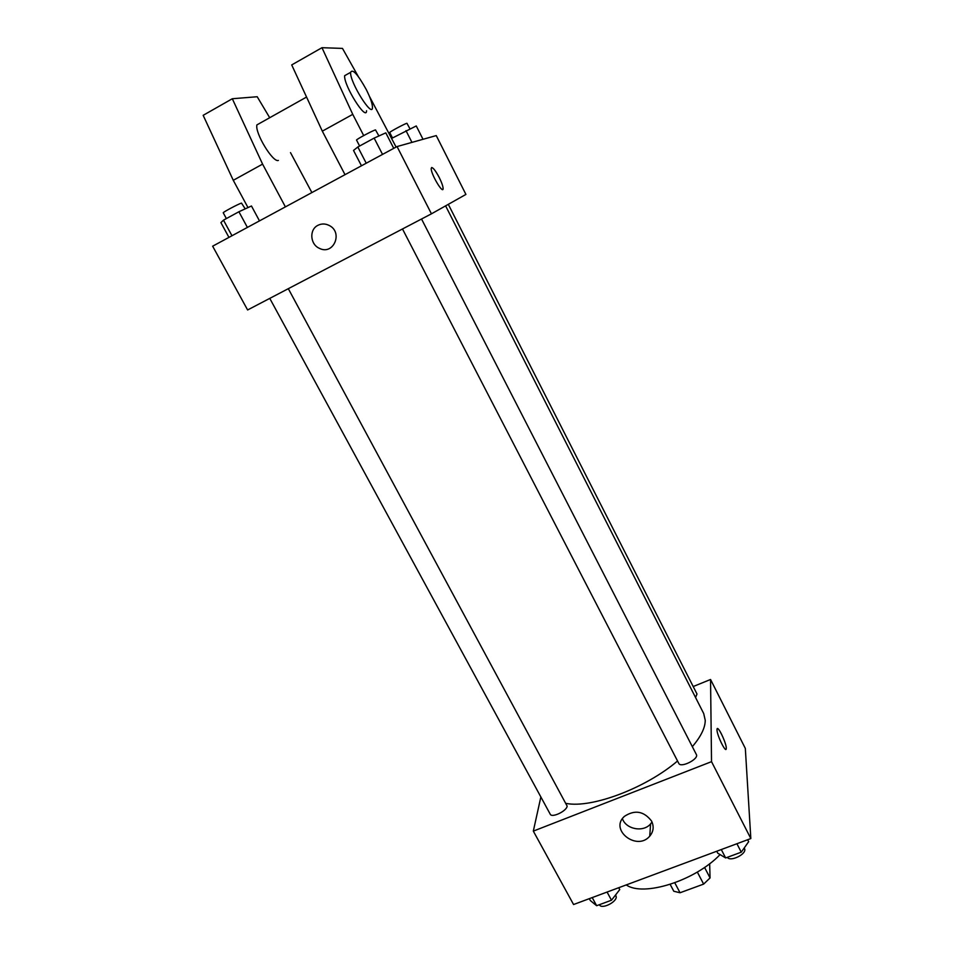 <?xml version="1.0" encoding="UTF-8"?>
<svg xmlns="http://www.w3.org/2000/svg" width="954" height="954" viewBox="0 0 954 954"><rect width="100%" height="100%" fill="white"/><g stroke="black" fill="none" stroke-linecap="round" stroke-linejoin="round"><path stroke-width="1.43" d="M697.326 872.051L703.635 884.108L680.047 892.753L673.81 891.263L670.173 884.394M709.657 863.704L710.062 877.93L703.635 884.108M704.565 867.413L710.062 877.93M674.788 882.808L680.047 892.753M720.079 854.593C695.168 880.78 643.282 897.094 626.277 884.918M693.2 686.534L710.551 679.486L745.324 748.425L750.834 838.554L573.569 904.523L533.322 831.113L540.858 796.972M692.33 746.66C700.916 736.56 705.221 727.783 705.244 720.306L703.706 713.544L445.601 205.861M566.259 803.435C591.575 808.503 645.703 788.231 677.543 760.994M710.551 679.486L711.529 761.662L533.322 831.113M269.767 298.375L550.231 814.203C551.806 818.198 566.676 811.115 567.165 806.13L288.311 288.68M695.549 697.517L696.992 694.011L448.308 204.335M421.537 219.015L696.36 754.519C699.21 758.979 680.751 768.292 678.783 763.391L402.493 228.972M711.529 761.662L750.834 838.554M651.546 821.024C654.146 826.522 653.55 831.566 649.746 836.169C636.95 851.445 609.177 829.873 624.369 816.397C634.768 809.541 643.831 811.079 651.546 821.024M717.003 729.822L717.014 729.357C717.325 723.991 726.996 744.156 726.256 748.64C726.03 753.815 716.871 735.236 717.003 729.822M717.575 728.629C719.71 728.558 726.9 745.11 726.256 748.64L725.911 749.343M652.011 822.002L650.592 823.898C643.425 832.592 626.051 829.372 622.413 818.699M397.055 146.558L436.252 135.587L465.922 194.425L431.446 213.827L247.611 309.967L212.647 246.192L397.055 146.558L431.446 213.827M317.921 225.323C321.558 223.51 325.29 223.546 329.094 225.418C343.535 232.323 333.411 255.744 319.34 248.302C310.062 244.343 309.096 229.532 317.921 225.323C309.096 229.532 310.062 244.343 319.34 248.302C333.423 255.744 343.535 232.323 329.094 225.406C325.29 223.546 321.57 223.51 317.921 225.323M442.751 189.452L443.097 188.534C443.026 186.245 441.75 182.584 439.269 177.587C441.75 182.584 443.026 186.233 443.109 188.534C443.24 194.843 430.743 173.819 431.208 168.464C432.079 166.258 434.762 169.299 439.281 177.575C435.751 170.945 433.176 167.594 431.566 167.546M259.977 123.185L256.9 124.902C254.766 132.928 272.999 162.931 278.389 160.427M311.886 192.577L290.505 152.628M269.708 117.724L257.21 96.736L232.311 98.739L262.588 164.124L285.401 206.887M345.014 174.677L322.321 131.163L291.709 64.92L321.975 47.7L342.486 48.404L358.275 76.499M366.563 110.712C366.574 121.85 343.523 85.252 344.656 75.688L347.053 74.34M369.436 96.342L396.101 147.071M363.689 135.575L352.753 114.361L321.975 47.7M366.264 89.545C370.379 97.761 372.442 103.724 372.465 107.468C372.561 118.57 349.581 81.865 350.619 72.349C352.575 68.521 357.786 74.257 366.264 89.545M247.992 207.59L233.277 180.306L203.166 115.327L232.311 98.739M233.277 180.306L262.588 164.124M322.321 131.163L352.753 114.361M747.662 839.735L748.663 841.678L741.258 852.172L725.648 857.956L717.742 853.174L716.74 851.242M736.917 843.73L741.258 852.172M721.296 849.549L725.648 857.956M727.365 857.312C729.858 861.999 745.587 854.879 744.812 849.406L744.275 847.891M618.729 887.721L619.742 889.605L611.49 900.218L596.644 905.716L590.323 900.54L589.298 898.68M607.078 892.062L611.49 900.218M592.219 897.583L596.644 905.716M599.422 904.69L599.529 904.881C601.425 909.448 616.129 902.579 616.26 897.046L615.64 894.888M393.74 148.347L385.81 132.856L374.147 138.103L357.833 146.988L353.517 150.434L361.471 165.781M374.147 138.103L382.53 154.405M357.833 146.988L366.229 163.217M359.61 146.022L356.546 140.095C355.651 139.689 373.3 130.209 375.518 129.911L378.905 135.957M259.488 220.887L251.462 205.992L238.905 211.752L223.486 220.147L220.911 222.628L228.948 237.391M238.905 211.752L247.396 227.422M223.486 220.147L231.977 235.757M226.372 218.585L223.248 212.814C222.389 212.48 238.44 203.929 241.493 203.095L245.214 208.854M423.016 139.284L416.254 125.952L391.665 138.402M405.975 130.638L411.949 142.385M392.499 137.948L389.721 132.523C388.946 132.201 405.152 123.507 406.941 123.281L409.958 128.814M650.592 823.898L649.746 836.169M256.9 124.902L306.556 97.058M350.619 72.349L344.656 75.688"/></g></svg>
